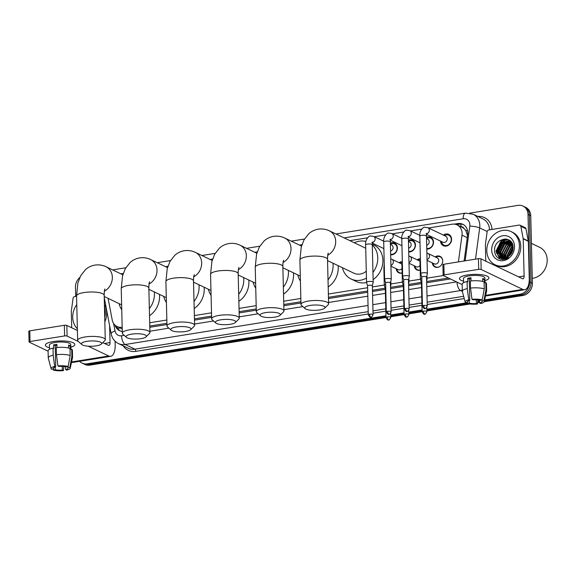 <?xml version="1.0" encoding="UTF-8"?>
<svg xmlns="http://www.w3.org/2000/svg" width="576" height="576" viewBox="0 0 576 576"><rect width="100%" height="100%" fill="white"/><g stroke="black" fill="none" stroke-linecap="round" stroke-linejoin="round"><path stroke-width="0.86" d="M402.127 273.038A5.89 5.054 115.6 0 1 398.837 272.808A5.89 5.054 115.6 0 1 396.18 268.682M420.185 270.137A5.89 5.054 115.6 0 1 416.894 269.906A5.89 5.054 115.6 0 1 414.245 265.774M435.168 256.889A5.89 5.054 115.6 0 1 440.05 256.363A5.89 5.054 115.6 0 1 442.721 260.842A5.89 5.054 115.6 0 1 440.201 266.206A5.89 5.054 115.6 0 1 434.959 266.998A5.89 5.054 115.6 0 1 432.302 262.872M390.37 243.115A6.271 5.371 115.6 0 1 394.56 243.108A6.271 5.371 115.6 0 1 397.404 247.874A6.271 5.371 115.6 0 1 390.658 254.851M408.427 240.206A6.271 5.371 115.6 0 1 412.625 240.206A6.271 5.371 115.6 0 1 415.462 244.966A6.271 5.371 115.6 0 1 408.715 251.942M426.492 237.305A6.271 5.371 115.6 0 1 430.682 237.305A6.271 5.371 115.6 0 1 433.526 242.064A6.271 5.371 115.6 0 1 426.78 249.041M443.354 235.094A6.271 5.371 115.6 0 1 448.747 234.396A6.271 5.371 115.6 0 1 451.591 239.162A6.271 5.371 115.6 0 1 448.913 244.865A6.271 5.371 115.6 0 1 443.333 245.707A6.271 5.371 115.6 0 1 440.496 241.07M458.424 261.907L462.002 235.166A11.052 9.468 -64.4 0 0 462.103 233.294A11.052 9.468 -64.4 0 0 457.092 224.899A11.052 9.468 -64.4 0 0 452.066 224.208L428.53 227.995M467.633 235.944L465.768 230.515L463.954 228.47A3.686 3.154 -64.4 0 0 461.002 226.771M457.092 224.899L462.226 227.354A11.052 9.468 115.6 0 1 463.954 228.47M149.774 326.045L166.918 323.287M194.443 318.866L211.586 316.109M239.112 311.681L256.255 308.923M283.781 304.495L300.924 301.738M328.45 297.31L367.697 291.002M372.463 290.232L385.171 288.187M390.528 287.33L403.236 285.286M408.593 284.422L421.294 282.377M426.65 281.52L448.445 278.014M108.086 298.361L112.219 319.954A11.052 9.468 -64.4 0 0 117.036 326.527A11.052 9.468 -64.4 0 0 122.062 327.211L122.17 327.197M149.695 322.769L166.838 320.011M194.364 315.583L211.507 312.833M239.033 308.405L256.176 305.647M283.702 301.219L300.845 298.462M328.37 294.034L367.61 287.726M372.384 286.956L384.286 285.041A3.312 0.871 178.6 0 0 384.293 285.127L385.294 288.619A2.398 0.626 178.6 0 0 385.301 288.641M390.888 283.982L402.35 282.139M408.953 281.074L420.408 279.23M427.018 278.172L443.304 275.551M421.726 229.09L410.465 230.904M403.668 231.991L392.4 233.806M385.603 234.9L374.342 236.707M367.538 237.802L349.877 240.646M417.103 259.798A5.89 5.054 115.6 0 1 420.214 258.847M399.038 262.699A5.89 5.054 115.6 0 1 402.149 261.749M385.956 315.77L87.149 363.823L88.524 364.478A11.052 9.468 115.6 0 1 83.491 363.787A11.052 9.468 115.6 0 0 88.524 364.478L385.978 316.642L88.524 364.478L89.892 365.134A11.052 9.468 115.6 0 1 84.859 364.442L82.123 363.132A11.052 9.468 115.6 0 1 79.646 361.31M469.706 213.134L517.968 205.373A11.052 9.468 115.6 0 1 523.001 206.064A11.052 9.468 115.6 0 1 528.012 214.459L529.661 281.959A11.052 9.468 115.6 0 1 520.142 294.185L521.51 294.84L484.474 300.802L521.51 294.84A11.052 9.468 115.6 0 0 531.029 282.614A11.052 9.468 115.6 0 1 521.51 294.84L522.878 295.495L484.272 301.709M479.65 301.572L477.684 301.889L479.65 301.572M467.582 303.516L426.874 310.061L467.582 303.516M422.107 310.831L408.809 312.97L422.107 310.831M404.042 313.733L390.751 315.871L404.042 313.733M528.012 214.459L529.38 215.114L531.029 282.614L529.38 215.114A11.052 9.468 115.6 0 0 524.369 206.719A11.052 9.468 115.6 0 1 529.38 215.114L530.748 215.77L532.397 283.27A11.052 9.468 115.6 0 1 522.878 295.495M523.001 206.064L525.737 207.374A11.052 9.468 115.6 0 1 530.748 215.77M479.671 302.443L477.598 302.782M470.088 303.984L426.895 310.932M423.403 311.112A2.398 1.058 -99.1 0 0 424.577 313.956A2.398 1.058 80.9 0 0 424.901 314.006C425.138 314.611 425.808 313.805 426.91 311.587A2.398 0.626 178.6 0 0 423.403 311.112A2.398 0.626 178.6 0 0 422.122 311.702L408.83 313.841M405.346 314.014A2.398 1.058 -99.1 0 0 406.512 316.858A2.398 1.058 80.9 0 0 406.836 316.915C407.074 317.513 407.75 316.706 408.852 314.489A2.398 0.626 178.6 0 0 405.346 314.014A2.398 0.626 178.6 0 0 404.064 314.611L390.773 316.742M387.281 316.922A2.398 1.058 -99.1 0 0 388.447 319.766A2.398 1.058 80.9 0 0 388.771 319.817C389.016 320.422 389.686 319.615 390.787 317.398A2.398 0.626 178.6 0 0 387.281 316.922A2.398 0.626 178.6 0 0 385.999 317.513L89.892 365.134M464.134 260.986L467.676 234.526A11.052 9.468 -64.4 0 0 467.777 232.646A11.052 9.468 -64.4 0 0 462.766 224.258A11.052 9.468 -64.4 0 0 457.74 223.567L454.241 224.129M456.487 224.64L459.108 224.222A11.052 9.468 115.6 0 1 463.435 224.618M496.555 253.397A14.731 12.629 115.6 0 1 496.829 250.078A14.731 12.629 115.6 0 0 496.555 253.397M499.601 243.461A14.731 12.629 115.6 0 1 504.259 238.99A14.731 12.629 115.6 0 0 499.601 243.461M75.686 296.402L75.463 287.244A11.052 9.468 115.6 0 1 79.812 277.488M87.149 363.823A11.052 9.468 115.6 0 1 82.123 363.132M520.142 294.185L484.668 299.894M479.628 300.701L477.763 301.003M467.1 302.717L426.852 309.19M422.086 309.96L408.787 312.098M404.021 312.862L390.73 315M497.959 252.626A14.731 12.629 115.6 0 1 501.66 243.187M502.848 241.862A14.731 12.629 115.6 0 1 503.611 241.15M504.295 240.581A14.731 12.629 115.6 0 1 506.585 239.105M149.803 327.298L166.954 324.54M194.472 320.119L211.615 317.362M239.141 312.934L256.284 310.176M283.81 305.748L300.953 302.99M328.478 298.562L367.726 292.255M372.492 291.485L385.315 289.426M390.557 288.583L403.373 286.517M408.622 285.674L421.438 283.615M426.686 282.773L450.41 278.957M115.027 325.166A11.052 9.468 -64.4 0 0 119.578 330.66A11.052 9.468 -64.4 0 0 122.278 331.423M120.283 330.955A11.052 9.468 115.6 0 1 116.539 326.268M467.323 274.961A14.731 3.874 -1.4 0 1 487.109 276.091A14.731 3.874 -1.4 0 1 484.913 280.642A14.731 3.874 -1.4 0 0 488.894 277.877A14.731 3.874 -1.4 0 0 467.323 274.961A14.731 3.874 -1.4 0 0 461.138 276.725A14.731 3.874 -1.4 0 0 463.558 281.16A14.731 3.874 -1.4 0 1 459.439 278.597A14.731 3.874 -1.4 0 1 467.323 274.961M485.784 261.166L485.388 244.937A1.843 1.577 -64.4 0 1 485.402 244.627L487.13 231.71A1.843 1.577 -64.4 0 1 488.7 229.982L519.185 225.079A1.843 1.577 -64.4 0 1 520.027 225.194L525.161 227.65A1.843 1.577 115.6 0 1 525.96 228.744L528.307 241.006A1.843 1.577 115.6 0 1 528.336 241.308L529.25 278.46A14.731 6.523 -99.1 0 1 524.743 289.728A14.731 6.523 -99.1 0 1 522.749 289.39L481.169 269.496A1.843 0.482 178.6 0 0 478.685 269.345L478.426 258.689A1.843 0.482 -1.4 0 1 480.91 258.833L522.49 278.734A3.686 1.634 80.9 0 0 522.986 278.82A3.686 1.634 80.9 0 0 524.117 275.998L523.202 238.853A1.843 1.577 -64.4 0 0 523.174 238.55L520.826 226.289A1.843 1.577 -64.4 0 0 520.027 225.194M524.743 289.728L486.922 295.812A14.731 6.523 -99.1 0 1 485.575 295.718M444.125 274.903A1.843 0.482 178.6 0 0 443.138 275.357L442.879 264.701A1.843 0.482 -1.4 0 1 443.866 264.247L444.125 274.903L478.685 269.345M443.138 275.357A1.843 0.482 178.6 0 0 443.347 275.573L462.168 284.58M443.866 264.247L478.426 258.689M472.003 299.326L473.054 299.83A7.366 1.937 -1.4 0 1 480.197 300.254L482.206 299.93A9.576 2.52 -1.4 0 0 472.003 299.326L470.527 288.086L470.354 280.987A12.154 3.197 -1.4 0 1 484.085 281.801L484.258 288.9L482.206 299.93M481.882 299.981L481.91 301.075A7.366 1.937 -1.4 0 1 482.105 301.5A7.366 1.937 -1.4 0 1 479.686 303.005L479.614 300.118M470.988 278.698A7.366 1.937 178.6 0 0 470.801 278.726A7.366 1.937 178.6 0 0 469.274 279.043L469.8 300.355A7.366 1.937 -1.4 0 0 467.374 301.86A7.366 1.937 -1.4 0 0 467.575 302.285L465.566 302.609A9.576 2.52 -1.4 0 1 465.192 302.076A9.576 2.52 -1.4 0 1 468.742 299.851L469.8 300.355M465.192 302.076L462.362 291.521A12.154 3.197 -1.4 0 1 462.326 291.319L462.154 284.213A12.154 3.197 -1.4 0 1 467.093 281.506L467.791 281.837L467.705 278.287A10.685 2.808 -1.4 0 1 469.26 277.992A10.685 2.808 -1.4 0 1 470.959 277.762L471.038 280.915M463.594 282.65L463.493 278.496A10.685 2.808 -1.4 0 1 469.202 275.861A10.685 2.808 -1.4 0 1 484.848 277.97L484.963 282.751M481.91 301.075L483.912 300.751L485.971 289.721L485.798 282.614L484.474 282.83L484.387 279.274A10.685 2.808 -1.4 0 0 482.681 278.46L482.753 281.426M485.798 282.614A12.154 3.197 -1.4 0 1 486.461 283.622L486.634 290.729A12.154 3.197 -1.4 0 1 486.612 290.93L484.301 301.608A9.576 2.52 -1.4 0 1 480.737 303.509L479.686 303.005M485.971 289.721A12.154 3.197 -1.4 0 1 486.634 290.729M462.326 291.319A12.154 3.197 -1.4 0 1 467.266 288.612L468.742 299.851M467.093 281.506L467.266 288.612M483.912 300.751A9.576 2.52 -1.4 0 1 484.301 301.608M476.33 299.75L476.424 303.53L477.475 304.034L477.871 299.858M477.475 304.034A9.576 2.52 -1.4 0 1 467.28 303.43L469.282 303.106L469.217 300.521M467.014 302.378L467.28 303.43M476.424 303.53A7.366 1.937 -1.4 0 1 469.282 303.106M470.527 288.086A12.154 3.197 -1.4 0 1 484.258 288.9M470.995 278.993A7.366 1.937 -1.4 0 1 470.023 278.87M467.554 301.428L467.575 302.285M467.705 278.287L469.274 279.043M482.702 279.547L484.387 279.274M531.425 243.374L539.683 247.327A16.574 14.206 115.6 0 1 547.2 259.913A16.574 14.206 115.6 0 1 532.274 278.352M486.792 250.812A18.418 15.782 115.6 0 1 494.654 234.05A18.418 15.782 115.6 0 1 511.049 231.581A18.418 15.782 115.6 0 1 519.401 245.57A18.418 15.782 115.6 0 1 511.538 262.332A18.418 15.782 115.6 0 1 495.144 264.802A18.418 15.782 115.6 0 1 486.792 250.812M511.049 231.581L512.417 232.236A18.418 15.782 115.6 0 1 520.769 246.226A18.418 15.782 115.6 0 1 512.906 262.987A18.418 15.782 115.6 0 1 496.512 265.457L495.144 264.802M501.084 259.337C503.662 259.783 506.131 259.186 508.507 257.544C503.986 259.934 500.544 259.106 498.175 255.067A9.209 7.891 115.6 0 0 500.832 257.314A9.209 7.891 115.6 0 0 509.609 255.578C511.898 253.418 513.065 250.74 513.108 247.565C513.36 234.59 494.064 237.823 494.59 250.2C494.748 255.089 496.908 258.134 501.084 259.337M514.505 246.355A12.888 11.052 115.6 0 1 503.402 260.626A12.888 11.052 115.6 0 1 491.688 250.027A12.888 11.052 115.6 0 1 502.79 235.757A12.888 11.052 115.6 0 1 514.505 246.355M510.545 241.654L503.129 243.209L498.96 251.424L501.905 257.717M510.35 241.524L502.704 243.007L498.528 251.215L501.667 257.645M511.308 242.266L504.842 244.03L500.666 252.238L502.877 257.926M511.121 242.1L504.41 243.828L500.242 252.036L502.625 257.882M511.934 242.993L506.556 244.85L502.38 253.058L503.921 257.983M511.819 242.798L506.124 244.642L501.955 252.857L503.654 257.983M512.374 243.9L508.262 245.664L504.094 253.879L505.044 257.89M512.266 243.655L507.838 245.462L503.662 253.67L504.756 257.926M512.762 245.03L509.976 246.485L505.8 254.7L506.268 257.587M512.676 244.721L509.544 246.283L505.375 254.491L505.951 257.681M513.036 246.449L511.69 247.306L507.514 255.514L507.629 256.997M512.986 246.06L511.258 247.097L507.089 255.312L507.269 257.184M513.108 247.817L508.795 256.255M511.423 242.201L509.854 241.214L501.422 242.388L497.246 250.603L500.99 257.386M511.776 242.734L509.429 241.013L500.99 242.186L496.822 250.394L498.175 255.067M511.171 241.87L510.775 241.726M511.142 241.834L510.574 241.596M513.086 248.371L509.234 255.91M512.633 250.805L510.941 254.124M512.986 249.293L509.962 255.247M513.079 246.809L507.996 256.795M509.825 240.545L508.723 240.732M508.579 240.768L507.233 241.186M506.138 241.682L504.454 242.762L499.442 252.778L499.637 254.858M508.421 239.695L505.526 240.372M504.432 240.869L502.74 241.942L497.729 251.964L497.923 254.038M505.814 238.99L501.034 241.121L496.015 251.143L499.802 258.934M512.906 249.732L510.271 254.923M513.094 247.061L508.212 256.658M512.107 243.943L509.803 245.318L504.785 255.341L505.08 257.882M509.969 240.66L508.982 240.826M508.874 240.847L507.823 241.157M506.974 241.488L504.67 242.863L499.651 252.878L499.982 255.557M506.297 239.054L501.242 241.229L496.231 251.244L499.961 258.998M310.176 305.424A10.13 2.664 178.6 0 0 305.158 308.642A10.13 2.664 178.6 0 0 319.594 309.931A10.13 2.664 178.6 0 0 324.648 308.167A10.13 2.664 178.6 0 0 321.242 305.46A10.13 2.664 178.6 0 0 310.176 305.424M305.158 308.642L301.536 305.438A13.81 3.629 -1.4 0 1 300.989 304.466A13.81 3.629 -1.4 0 1 308.383 301.054A13.81 3.629 -1.4 0 1 328.608 303.79A13.81 3.629 -1.4 0 1 328.111 304.79L324.648 308.167M354.341 242.784A20.261 17.366 115.6 0 1 365.926 241.481M372.276 244.958A20.261 17.366 115.6 0 1 377.77 257.839A20.261 17.366 115.6 0 1 372.946 272.383M372.276 244.217L373.716 244.908A20.261 17.366 115.6 0 1 382.903 260.302A20.261 17.366 115.6 0 1 373.126 279.576M327.55 260.59L353.873 273.182A13.81 11.837 -64.4 0 0 366.293 271.238M366.458 278.078A20.261 17.366 115.6 0 1 351.094 279A20.261 17.366 115.6 0 1 342.418 267.703M366.595 282.499A20.261 17.366 115.6 0 1 356.227 281.455L351.094 279M265.514 312.61A10.13 2.664 178.6 0 0 260.489 315.828A10.13 2.664 178.6 0 0 274.925 317.117A10.13 2.664 178.6 0 0 279.979 315.353A10.13 2.664 178.6 0 0 276.574 312.646A10.13 2.664 178.6 0 0 265.514 312.61M260.489 315.828L256.867 312.624A13.81 3.629 -1.4 0 1 256.32 311.645A13.81 3.629 -1.4 0 1 263.714 308.239A13.81 3.629 -1.4 0 1 283.939 310.975A13.81 3.629 -1.4 0 1 283.442 311.976L279.979 315.353M332.978 263.182A20.261 17.366 115.6 0 1 333.101 265.025A20.261 17.366 115.6 0 1 328.025 279.9M338.112 265.637A20.261 17.366 115.6 0 1 338.234 267.48A20.261 17.366 115.6 0 1 328.198 286.934M300.42 281.009A20.261 17.366 115.6 0 1 297.749 274.889M220.846 319.795A10.13 2.664 178.6 0 0 215.827 323.006A10.13 2.664 178.6 0 0 230.256 324.295A10.13 2.664 178.6 0 0 235.31 322.531A10.13 2.664 178.6 0 0 231.905 319.824A10.13 2.664 178.6 0 0 220.846 319.795M215.827 323.006L212.198 319.81A13.81 3.629 -1.4 0 1 211.651 318.83A13.81 3.629 -1.4 0 1 219.046 315.425A13.81 3.629 -1.4 0 1 239.27 318.154A13.81 3.629 -1.4 0 1 238.774 319.154L235.31 322.531M288.31 270.367A20.261 17.366 115.6 0 1 288.432 272.21A20.261 17.366 115.6 0 1 283.356 287.078M293.443 272.822A20.261 17.366 115.6 0 1 293.566 274.666A20.261 17.366 115.6 0 1 283.529 294.12M255.751 288.194A20.261 17.366 115.6 0 1 253.08 282.067M176.177 326.981A10.13 2.664 178.6 0 0 171.158 330.192A10.13 2.664 178.6 0 0 185.587 331.481A10.13 2.664 178.6 0 0 190.642 329.717A10.13 2.664 178.6 0 0 187.236 327.01A10.13 2.664 178.6 0 0 176.177 326.981M171.158 330.192L167.53 326.988A13.81 3.629 -1.4 0 1 166.99 326.016A13.81 3.629 -1.4 0 1 174.377 322.603A13.81 3.629 -1.4 0 1 194.602 325.339A13.81 3.629 -1.4 0 1 194.105 326.34L190.642 329.717M243.641 277.553A20.261 17.366 115.6 0 1 243.763 279.396A20.261 17.366 115.6 0 1 238.687 294.264M248.774 280.008A20.261 17.366 115.6 0 1 248.897 281.851A20.261 17.366 115.6 0 1 238.86 301.306M211.082 295.38A20.261 17.366 115.6 0 1 208.411 289.253M131.508 334.159A10.13 2.664 178.6 0 0 126.49 337.378A10.13 2.664 178.6 0 0 140.918 338.666A10.13 2.664 178.6 0 0 145.973 336.902A10.13 2.664 178.6 0 0 142.567 334.195A10.13 2.664 178.6 0 0 131.508 334.159M126.49 337.378L122.868 334.174A13.81 3.629 -1.4 0 1 122.321 333.202A13.81 3.629 -1.4 0 1 129.708 329.789A13.81 3.629 -1.4 0 1 149.933 332.525A13.81 3.629 -1.4 0 1 149.436 333.526L145.973 336.902M198.972 284.738A20.261 17.366 115.6 0 1 199.094 286.574A20.261 17.366 115.6 0 1 194.018 301.45M204.106 287.194A20.261 17.366 115.6 0 1 204.228 289.037A20.261 17.366 115.6 0 1 194.191 308.491M166.414 302.558A20.261 17.366 115.6 0 1 163.742 296.438M86.839 341.345A10.13 2.664 178.6 0 0 81.821 344.563A10.13 2.664 178.6 0 0 96.25 345.852A10.13 2.664 178.6 0 0 101.304 344.088A10.13 2.664 178.6 0 0 97.898 341.381A10.13 2.664 178.6 0 0 86.839 341.345M81.821 344.563L78.199 341.359A13.81 3.629 -1.4 0 1 77.652 340.38A13.81 3.629 -1.4 0 1 85.039 336.974A13.81 3.629 -1.4 0 1 105.264 339.71A13.81 3.629 -1.4 0 1 104.767 340.711L101.304 344.088M154.303 291.917A20.261 17.366 115.6 0 1 154.433 293.76A20.261 17.366 115.6 0 1 149.35 308.635M159.437 294.372A20.261 17.366 115.6 0 1 159.566 296.215A20.261 17.366 115.6 0 1 149.522 315.67M121.745 309.744A20.261 17.366 115.6 0 1 119.081 303.624M441.533 241.567A5.522 4.738 -64.4 0 0 443.995 245.196A5.522 4.738 -64.4 0 0 448.913 244.454A5.522 4.738 -64.4 0 0 451.274 239.429A5.522 4.738 -64.4 0 0 448.769 235.231A5.522 4.738 -64.4 0 0 444.398 235.591M426.557 234.403L442.901 242.222A3.312 2.844 -64.4 0 0 445.853 241.776A3.312 2.844 -64.4 0 0 447.264 238.759A3.312 2.844 -64.4 0 0 445.759 236.239L427.831 227.664A3.312 2.844 -64.4 0 1 429.329 230.177A3.312 2.844 -64.4 0 1 426.679 233.806M427.248 305.971C426.146 308.189 425.477 308.995 425.239 308.398A2.398 1.058 80.9 0 1 424.915 308.34A2.398 1.058 -99.1 0 1 423.742 305.503A2.398 0.626 178.6 0 1 427.248 305.971L426.542 277.056A2.398 0.626 178.6 0 1 426.542 277.099L427.37 273.542A3.312 0.871 178.6 0 0 427.378 273.478A3.312 0.871 178.6 0 0 426.996 273.089A3.312 0.871 178.6 0 0 422.525 272.822A3.312 0.871 178.6 0 0 420.746 273.643A3.312 0.871 178.6 0 0 420.761 273.701L421.754 277.193M426.542 277.056A2.398 0.626 178.6 0 0 426.269 276.775A2.398 0.626 178.6 0 0 423.036 276.581A2.398 0.626 178.6 0 0 421.754 277.171A2.398 0.626 178.6 0 0 421.762 277.214M426.766 248.393A5.522 4.738 -64.4 0 0 433.21 242.33A5.522 4.738 -64.4 0 0 430.704 238.14A5.522 4.738 -64.4 0 0 426.521 238.385M426.686 245.261A3.312 2.844 -64.4 0 0 429.199 241.668A3.312 2.844 -64.4 0 0 427.702 239.148L426.528 238.586M404.46 275.731A3.312 0.871 178.6 0 0 402.689 276.545A3.312 0.871 178.6 0 0 402.696 276.61L403.697 280.102A2.398 0.626 178.6 0 1 403.697 280.08A2.398 0.626 178.6 0 1 404.978 279.49A2.398 0.626 178.6 0 1 408.204 279.677A2.398 0.626 178.6 0 1 408.478 279.958L409.306 276.444A3.312 0.871 178.6 0 0 409.313 276.386A3.312 0.871 178.6 0 0 408.938 275.998A3.312 0.871 178.6 0 0 404.46 275.731M408.478 280.001A2.398 0.626 178.6 0 0 408.478 279.958L409.19 308.88A2.398 0.626 178.6 0 0 405.684 308.405A2.398 0.626 178.6 0 0 404.402 308.995L403.697 280.08M408.701 251.302A5.522 4.738 -64.4 0 0 415.145 245.239A5.522 4.738 -64.4 0 0 412.639 241.042A5.522 4.738 -64.4 0 0 408.456 241.286M408.622 248.162A3.312 2.844 -64.4 0 0 411.142 244.57A3.312 2.844 -64.4 0 0 409.637 242.05L408.463 241.488M390.42 282.888L391.248 279.353A3.312 0.871 178.6 0 0 391.255 279.288A3.312 0.871 178.6 0 0 390.874 278.899A3.312 0.871 178.6 0 0 386.395 278.633A3.312 0.871 178.6 0 0 384.624 279.454A3.312 0.871 178.6 0 0 384.631 279.511L385.632 283.003A2.398 0.626 178.6 0 0 385.639 283.025M390.413 282.91A2.398 0.626 178.6 0 0 390.42 282.866A2.398 0.626 178.6 0 0 390.146 282.586A2.398 0.626 178.6 0 0 386.914 282.391A2.398 0.626 178.6 0 0 385.632 282.982L386.338 311.904C387.569 314.201 388.498 314.971 389.11 314.208A2.398 1.058 80.9 0 1 388.786 314.15A2.398 1.058 -99.1 0 1 387.619 311.306A2.398 0.626 178.6 0 0 386.338 311.904M390.636 254.203A5.522 4.738 -64.4 0 0 397.087 248.141A5.522 4.738 -64.4 0 0 394.582 243.943A5.522 4.738 -64.4 0 0 390.391 244.195M390.564 251.071A3.312 2.844 -64.4 0 0 393.077 247.478A3.312 2.844 -64.4 0 0 391.572 244.958L390.398 244.397M373.061 314.69C371.959 316.908 371.29 317.714 371.052 317.11A2.398 1.058 80.9 0 1 370.728 317.059A2.398 1.058 -99.1 0 1 369.554 314.215A2.398 0.626 178.6 0 1 373.061 314.69L372.355 285.768A2.398 0.626 178.6 0 1 372.348 285.811L373.183 282.254A3.312 0.871 178.6 0 0 373.19 282.197A3.312 0.871 178.6 0 0 372.809 281.808A3.312 0.871 178.6 0 0 368.338 281.542A3.312 0.871 178.6 0 0 366.559 282.355A3.312 0.871 178.6 0 0 366.574 282.42L367.567 285.912M372.355 285.768A2.398 0.626 178.6 0 0 372.082 285.487A2.398 0.626 178.6 0 0 368.849 285.3A2.398 0.626 178.6 0 0 367.567 285.89A2.398 0.626 178.6 0 0 367.574 285.934M442.714 260.669A5.522 4.738 -64.4 0 0 440.23 256.86A5.522 4.738 -64.4 0 0 435.859 257.22M427.054 260.359L434.362 263.851A3.312 2.844 -64.4 0 0 437.314 263.412A3.312 2.844 -64.4 0 0 438.725 260.395A3.312 2.844 -64.4 0 0 437.22 257.875L427.982 253.454A3.312 2.844 -64.4 0 1 429.487 255.967A3.312 2.844 -64.4 0 1 427.039 259.546M421.79 278.51A3.312 0.871 178.6 0 0 420.408 279.252A3.312 0.871 178.6 0 0 420.422 279.317L421.416 282.809A2.398 0.626 178.6 0 1 421.416 282.787A2.398 0.626 178.6 0 1 421.884 282.398M426.636 280.843L427.032 279.151A3.312 0.871 178.6 0 0 427.039 279.094A3.312 0.871 178.6 0 0 426.658 278.705A3.312 0.871 178.6 0 0 426.586 278.669M432.994 263.203A5.522 4.738 -64.4 0 0 435.463 266.832A5.522 4.738 -64.4 0 0 439.985 266.378M420.127 259.373A5.522 4.738 -64.4 0 0 417.794 260.129M419.983 261.418A3.312 2.844 -64.4 0 0 419.162 260.777L409.918 256.356A3.312 2.844 -64.4 0 1 411.422 258.876A3.312 2.844 -64.4 0 1 408.974 262.447M403.726 281.412A3.312 0.871 178.6 0 0 402.35 282.161A3.312 0.871 178.6 0 0 402.358 282.218L403.358 285.71A2.398 0.626 178.6 0 0 403.366 285.732M408.571 283.752L408.967 282.06A3.312 0.871 178.6 0 0 408.974 281.995A3.312 0.871 178.6 0 0 408.593 281.606A3.312 0.871 178.6 0 0 408.521 281.57M403.819 285.3A2.398 0.626 178.6 0 0 403.358 285.689L404.064 314.611C405.295 316.908 406.217 317.678 406.836 316.915M414.936 266.105A5.522 4.738 -64.4 0 0 417.398 269.734A5.522 4.738 -64.4 0 0 420.185 270.029M408.996 263.261L416.297 266.76A3.312 2.844 -64.4 0 0 420.07 265.392M402.062 262.274A5.522 4.738 -64.4 0 0 399.73 263.03M401.918 264.319A3.312 2.844 -64.4 0 0 401.098 263.686L391.86 259.265A3.312 2.844 -64.4 0 1 393.358 261.778A3.312 2.844 -64.4 0 1 390.91 265.349M385.661 284.321A3.312 0.871 178.6 0 0 384.286 285.062L383.861 267.797L384.242 263.916M390.514 286.654L390.91 284.962A3.312 0.871 178.6 0 0 390.91 284.904A3.312 0.871 178.6 0 0 390.535 284.515A3.312 0.871 178.6 0 0 390.456 284.479M385.762 288.209A2.398 0.626 178.6 0 0 385.294 288.598L385.999 317.513C387.23 319.81 388.159 320.58 388.771 319.817M396.871 269.014A5.522 4.738 -64.4 0 0 399.334 272.642A5.522 4.738 -64.4 0 0 402.12 272.93M390.931 266.17L398.232 269.662A3.312 2.844 -64.4 0 0 402.012 268.301M53.244 341.554A14.731 3.874 -1.4 0 1 73.03 342.684A14.731 3.874 -1.4 0 1 70.834 347.234A14.731 3.874 -1.4 0 0 74.822 344.47A14.731 3.874 -1.4 0 0 53.244 341.554A14.731 3.874 -1.4 0 0 47.059 343.318A14.731 3.874 -1.4 0 0 49.478 347.753A14.731 3.874 -1.4 0 1 45.36 345.19A14.731 3.874 -1.4 0 1 53.244 341.554M71.705 327.758L71.309 311.53A1.843 1.577 -64.4 0 1 71.323 311.22L73.058 298.303A1.843 1.577 -64.4 0 1 74.628 296.575L76.572 296.266M115.078 341.23L115.171 345.053A14.731 6.523 -99.1 0 1 110.664 356.321A14.731 6.523 -99.1 0 1 108.677 355.982L88.2 346.19M110.664 356.321L72.842 362.405A14.731 6.523 -99.1 0 1 71.496 362.311M78.3 341.453L67.09 336.089A1.843 0.482 178.6 0 0 64.606 335.938L64.346 325.282A1.843 0.482 -1.4 0 1 66.83 325.433L77.407 330.487M30.046 341.496A1.843 0.482 178.6 0 0 29.059 341.95L28.8 331.294A1.843 0.482 -1.4 0 1 29.786 330.84L30.046 341.496L64.606 335.938M29.059 341.95A1.843 0.482 178.6 0 0 29.268 342.173L48.089 351.173M29.786 330.84L64.346 325.282M102.787 342.634L108.41 345.326A3.686 1.634 80.9 0 0 108.914 345.413A3.686 1.634 80.9 0 0 110.038 342.598L109.627 325.721M57.931 365.926L58.982 366.43A7.366 1.937 -1.4 0 1 66.125 366.847L68.126 366.53A9.576 2.52 -1.4 0 0 57.931 365.926L56.455 354.686L56.282 347.58A12.154 3.197 -1.4 0 1 70.013 348.394L70.186 355.5L68.126 366.53M67.81 366.581L67.831 367.668A7.366 1.937 -1.4 0 1 68.026 368.093A7.366 1.937 -1.4 0 1 65.606 369.598L65.534 366.71M56.909 345.29A7.366 1.937 178.6 0 0 56.722 345.319A7.366 1.937 178.6 0 0 55.202 345.636L55.721 366.948A7.366 1.937 -1.4 0 0 53.302 368.453A7.366 1.937 -1.4 0 0 53.496 368.878L51.487 369.202A9.576 2.52 -1.4 0 1 51.113 368.669A9.576 2.52 -1.4 0 1 54.67 366.444L55.721 366.948M51.113 368.669L48.283 358.114A12.154 3.197 -1.4 0 1 48.254 357.912L48.082 350.806A12.154 3.197 -1.4 0 1 53.021 348.106L53.712 348.437L53.626 344.88A10.685 2.808 -1.4 0 1 55.181 344.585A10.685 2.808 -1.4 0 1 56.887 344.354L56.959 347.508M49.514 349.25L49.414 345.089A10.685 2.808 -1.4 0 1 55.13 342.454A10.685 2.808 -1.4 0 1 70.769 344.563L70.884 349.344M67.831 367.668L69.84 367.344L71.892 356.314L71.719 349.207L70.402 349.423L70.315 345.874A10.685 2.808 -1.4 0 0 68.602 345.053L68.674 348.019M71.719 349.207A12.154 3.197 -1.4 0 1 72.382 350.215L72.554 357.322A12.154 3.197 -1.4 0 1 72.533 357.523L70.222 368.201A9.576 2.52 -1.4 0 1 66.658 370.102L65.606 369.598M71.892 356.314A12.154 3.197 -1.4 0 1 72.554 357.322M48.254 357.912A12.154 3.197 -1.4 0 1 53.194 355.205L54.67 366.444M53.021 348.106L53.194 355.205M69.84 367.344A9.576 2.52 -1.4 0 1 70.222 368.201M62.258 366.343L62.345 370.123L63.403 370.627L63.799 366.451M63.403 370.627A9.576 2.52 -1.4 0 1 53.201 370.022L55.21 369.698L55.145 367.121M52.934 368.971L53.201 370.022M62.345 370.123A7.366 1.937 -1.4 0 1 55.21 369.698M56.455 354.686A12.154 3.197 -1.4 0 1 70.186 355.5M56.916 345.586A7.366 1.937 -1.4 0 1 55.951 345.463M53.474 368.021L53.496 368.878M53.626 344.88L55.202 345.636M68.63 346.14L70.315 345.874M77.364 328.788A18.418 15.782 115.6 0 1 72.72 317.405A18.418 15.782 115.6 0 1 76.774 304.625M104.465 307.037A18.418 15.782 115.6 0 1 105.322 312.163A18.418 15.782 115.6 0 1 104.724 317.52M104.407 304.481A18.418 15.782 115.6 0 1 106.69 312.818A18.418 15.782 115.6 0 1 104.832 321.818M467.251 237.679L462.002 235.166M460.894 226.721A11.052 4.896 -99.1 0 1 461.002 224.114M465.768 230.515A11.052 2.009 7.6 0 1 467.554 230.659M118.008 328.954A11.052 3.708 -10.8 0 1 119.808 327.852M532.397 283.27L529.661 281.959M459.108 224.222L457.74 223.567M465.156 260.82L469.814 226.073A7.366 6.314 -64.4 0 0 469.879 224.82A7.366 6.314 -64.4 0 0 463.183 218.765L344.153 237.91M463.183 218.765A7.366 3.262 80.9 0 1 465.437 213.127L473.141 214.222A14.731 12.629 115.6 0 1 479.822 225.41A14.731 12.629 115.6 0 1 479.686 227.909L487.174 231.494M477.878 216.49A16.574 14.206 115.6 0 1 492.026 229.45M489.571 229.838A14.731 12.629 -64.4 0 0 482.897 218.887L473.141 214.222M464.242 298.541L427.212 304.495M421.97 305.338L409.154 307.404M403.906 308.246L391.09 310.306M385.841 311.148L373.025 313.207M368.258 313.978L135.828 351.36A16.574 14.206 115.6 0 1 123.206 345.852M462.305 290.16A14.731 12.629 115.6 0 1 460.591 290.563L462.334 291.398M469.814 226.073A7.366 1.339 7.6 0 1 479.686 227.909L475.502 259.157M485.618 261.094L485.755 260.093M368.05 305.446L125.172 344.506L134.928 349.171L368.201 311.659M113.58 323.431L115.013 330.926A7.366 6.314 -64.4 0 0 121.579 335.765A7.366 3.262 80.9 0 0 125.172 344.506A14.731 12.629 115.6 0 1 118.462 343.584L128.218 348.25A14.731 12.629 -64.4 0 0 134.928 349.171A1.843 0.814 -99.1 0 1 135.828 351.36M457.006 282.11A7.366 3.262 80.9 0 0 460.591 290.563L427.003 295.963M421.762 296.806L408.946 298.865M403.697 299.714L390.881 301.774M385.632 302.616L372.816 304.675M372.967 310.889L385.79 308.83M391.032 307.987L403.848 305.921M409.097 305.078L421.913 303.019M427.154 302.177L463.644 296.309M301.925 244.699L299.484 245.095M257.256 251.885L254.822 252.274M212.587 259.07L210.154 259.459M167.926 266.249L165.485 266.645M123.257 273.434L120.816 273.83M121.579 335.765L124.186 335.34M149.904 331.207L168.854 328.162M194.573 324.022L213.523 320.976M239.234 316.843L258.192 313.79M283.903 309.658L302.861 306.605M328.572 302.472L367.819 296.158M372.593 295.394L385.409 293.335M390.65 292.486L403.474 290.426M408.715 289.584L421.531 287.525M426.78 286.675L456.545 281.894M104.234 297.54L111.197 333.943A7.366 2.477 -10.8 0 1 115.013 330.926M112.774 269.978L114.617 269.554A7.366 3.262 80.9 0 0 113.465 270.31M485.654 295.358L522.749 289.39M518.623 276.883L524.117 275.998M528.336 241.308L523.202 238.853M480.91 258.833L481.169 269.496M523.174 238.55L528.307 241.006M525.96 228.744L520.826 226.289M497.75 253.606A14.731 12.629 115.6 0 1 497.765 252.878M498.031 250.618A14.731 12.629 115.6 0 1 503.107 241.366M503.87 240.703A14.731 12.629 115.6 0 1 506.34 239.062M327.737 255.283A13.81 11.837 -64.4 0 0 335.686 241.351A13.81 11.837 -64.4 0 0 329.422 230.861C325.908 229.162 322.193 228.6 318.276 229.176C314.662 229.802 311.501 231.322 308.794 233.741L304.006 239.861L301.241 247.054L299.902 260.057L300.989 304.466M328.277 253.051C328.14 254.002 327.643 253.102 327.521 259.38A13.81 3.629 178.6 0 0 307.296 256.651A13.81 3.629 178.6 0 0 299.902 260.057M283.068 262.462A13.81 11.837 -64.4 0 0 291.017 248.537A13.81 11.837 -64.4 0 0 284.753 238.039C281.239 236.347 277.524 235.786 273.607 236.362C269.993 236.988 266.832 238.507 264.125 240.926L259.337 247.046L256.572 254.239L255.24 267.242L256.32 311.645M283.608 260.23C283.471 261.187 282.982 260.287 282.852 266.566A13.81 3.629 178.6 0 0 262.627 263.83A13.81 3.629 178.6 0 0 255.24 267.242M238.399 269.647A13.81 11.837 -64.4 0 0 246.348 255.715A13.81 11.837 -64.4 0 0 240.084 245.225C236.57 243.533 232.855 242.971 228.938 243.547C225.324 244.166 222.163 245.693 219.456 248.105L214.668 254.225L211.903 261.425L210.571 274.421L211.651 318.83M238.939 267.415C238.802 268.366 238.313 267.473 238.183 273.751A13.81 3.629 178.6 0 0 217.958 271.015A13.81 3.629 178.6 0 0 210.571 274.421M193.73 276.833A13.81 11.837 -64.4 0 0 201.679 262.901A13.81 11.837 -64.4 0 0 195.415 252.41C191.902 250.718 188.186 250.157 184.277 250.726C180.655 251.352 177.494 252.871 174.787 255.29L169.999 261.41L167.234 268.61L165.902 281.606L166.99 326.016M194.27 274.601C194.134 275.551 193.644 274.651 193.514 280.93A13.81 3.629 178.6 0 0 173.29 278.201A13.81 3.629 178.6 0 0 165.902 281.606M149.062 284.018A13.81 11.837 -64.4 0 0 157.01 270.086A13.81 11.837 -64.4 0 0 150.746 259.596C147.233 257.897 143.518 257.335 139.608 257.911C135.986 258.538 132.826 260.057 130.118 262.476L125.33 268.596L122.566 275.789L121.234 288.792L122.321 333.202M149.609 281.786C149.472 282.737 148.975 281.837 148.846 288.115A13.81 3.629 178.6 0 0 128.621 285.386A13.81 3.629 178.6 0 0 121.234 288.792M104.393 291.197A13.81 11.837 -64.4 0 0 112.342 277.272A13.81 11.837 -64.4 0 0 106.078 266.774C102.564 265.082 98.849 264.521 94.939 265.097C91.318 265.723 88.157 267.242 85.457 269.662L80.662 275.782L77.897 282.974L76.565 295.978L77.652 340.38M104.94 288.965C104.803 289.922 104.306 289.022 104.184 295.301A13.81 3.629 178.6 0 0 83.959 292.565A13.81 3.629 178.6 0 0 76.565 295.978M426.053 233.734L426.888 233.258L426.463 236.038A3.312 0.871 178.6 0 0 421.61 235.382A3.312 0.871 178.6 0 0 421.43 235.411A3.312 0.871 178.6 0 0 419.832 236.196L420.746 273.643M423.742 305.503A2.398 0.626 178.6 0 0 422.467 306.094L421.754 277.171M405.684 308.405A2.398 1.058 -99.1 0 0 406.85 311.249A2.398 1.058 80.9 0 0 407.174 311.299C407.412 311.904 408.089 311.098 409.19 308.88M408.614 236.714A3.312 2.844 -64.4 0 0 411.271 233.086A3.312 2.844 -64.4 0 0 409.766 230.566L419.832 235.382M407.995 236.635L408.823 236.16L408.398 238.939A3.312 0.871 178.6 0 0 403.546 238.284A3.312 0.871 178.6 0 0 403.366 238.32A3.312 0.871 178.6 0 0 401.774 239.105L402.689 276.545M389.11 314.208C389.354 314.806 390.024 313.999 391.126 311.782A2.398 0.626 178.6 0 0 387.619 311.306M390.55 239.616A3.312 2.844 -64.4 0 0 393.206 235.987A3.312 2.844 -64.4 0 0 391.702 233.467L401.767 238.291M389.93 239.537L390.758 239.069L390.334 241.848A3.312 0.871 178.6 0 0 385.481 241.193A3.312 0.871 178.6 0 0 385.301 241.222A3.312 0.871 178.6 0 0 383.71 242.006L384.624 279.454M372.485 242.525A3.312 2.844 -64.4 0 0 375.142 238.896A3.312 2.844 -64.4 0 0 373.637 236.376L383.71 241.193M371.866 242.446L372.694 241.97L372.276 244.75A3.312 0.871 178.6 0 0 367.423 244.094A3.312 0.871 178.6 0 0 367.236 244.13A3.312 0.871 178.6 0 0 365.645 244.915L366.559 282.355M369.554 314.215A2.398 0.626 178.6 0 0 368.273 314.806L367.567 285.89M420.451 261.526A3.312 0.871 178.6 0 0 419.99 261.986L420.408 279.252M402.394 264.434A3.312 0.871 178.6 0 0 401.926 264.895L402.35 282.161M384.329 267.336A3.312 0.871 178.6 0 0 383.861 267.797M71.575 361.951L108.677 355.982M104.544 343.476L110.038 342.598M66.83 325.433L67.09 336.089M122.191 328.99L117.036 326.527M111.197 333.943C112.118 338.357 114.545 341.575 118.462 343.584M465.437 213.127L335.909 233.964M304.488 239.018L291.24 241.15M259.819 246.197L246.571 248.328M215.15 253.382L201.902 255.514M170.482 260.568L157.234 262.699M125.813 267.754L114.617 269.554M509.515 241.056L509.947 241.258M365.724 248.234L329.422 230.861M327.521 259.38L328.608 303.79M301.507 246.06L284.753 238.039M282.852 266.566L283.939 310.975M300.298 276.106L282.881 267.768M256.838 253.246L240.084 245.225M238.183 273.751L239.27 318.154M255.629 283.291L238.212 274.954M212.17 260.431L195.415 252.41M193.514 280.93L194.602 325.339M210.96 290.47L193.543 282.139M167.501 267.61L150.746 259.596M148.846 288.115L149.933 332.525M166.291 297.655L148.874 289.325M122.839 274.795L106.078 266.774M104.184 295.301L105.264 339.71M121.622 304.841L104.213 296.503M448.769 235.231L450.72 236.167M427.831 227.664L424.548 227.275C423.806 226.627 419.054 230.702 419.832 236.196M443.995 245.196L445.946 246.132M426.463 236.038L427.378 273.478M422.467 306.094C423.698 308.39 424.62 309.161 425.239 308.398M430.704 238.14L432.655 239.069M409.766 230.566L406.483 230.177C405.742 229.536 400.997 233.611 401.774 239.105M426.766 248.501L427.882 249.034M419.998 242.813L408.492 237.305M408.398 238.939L409.313 276.386M404.402 308.995C405.634 311.299 406.555 312.062 407.174 311.299M412.639 241.042L414.59 241.978M391.702 233.467L388.418 233.086C387.684 232.438 382.932 236.513 383.71 242.006M408.701 251.41L409.824 251.942M401.933 245.714L390.427 240.214M390.334 241.848L391.255 279.288M391.126 311.782L390.42 282.866M394.582 243.943L396.526 244.879M373.637 236.376L370.361 235.987C369.619 235.346 364.867 239.422 365.645 244.915M390.643 254.311L391.759 254.844M383.868 248.623L372.362 243.115M372.276 244.75L373.19 282.197M368.273 314.806C369.511 317.102 370.433 317.873 371.052 317.11M440.23 256.86L441.475 257.458M426.881 253.066L427.982 253.454M424.901 314.006C424.282 314.77 423.36 314.006 422.122 311.702L421.416 282.787M435.463 266.832L436.702 267.422M419.99 261.986L420.372 258.106M426.946 275.357L427.039 279.094M426.91 311.587L426.809 307.418M408.816 255.967L409.918 256.356M417.398 269.734L418.644 270.331M401.926 264.895L402.307 261.007M408.888 278.258L408.974 281.995M408.852 314.489L408.744 310.32M390.751 258.876L391.86 259.265M399.334 272.642L400.579 273.233M390.823 281.167L390.91 284.904M390.787 317.398L390.686 313.229"/></g></svg>
